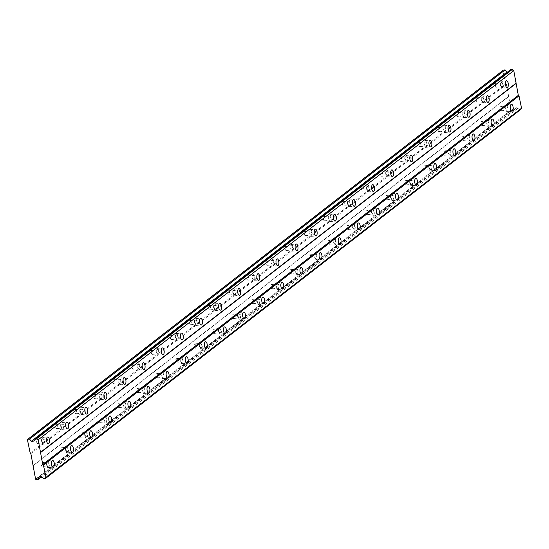 <?xml version="1.0" encoding="UTF-8"?>
<svg xmlns="http://www.w3.org/2000/svg" width="549" height="549" viewBox="0 0 549 549"><rect width="100%" height="100%" fill="white"/><g stroke="black" fill="none" stroke-linecap="round" stroke-linejoin="round"><path stroke-width="0.41" stroke-dasharray="2.75 2.06" d="M501.429 82.549A2.162 0.92 -95 0 1 501.669 82.453A2.162 0.92 -95 0 1 502.747 84.237A2.162 0.92 -95 0 1 502.28 86.66A2.162 0.92 -95 0 1 502.047 86.756A2.162 0.92 -95 0 1 500.969 84.971A2.162 0.92 -95 0 1 501.429 82.549M495.871 83.036A2.162 0.92 -95 0 1 496.111 82.94A2.162 0.92 -95 0 1 497.181 84.724A2.162 0.92 -95 0 1 496.721 87.147A2.162 0.92 -95 0 1 496.481 87.243A2.162 0.92 -95 0 1 495.411 85.459A2.162 0.92 -95 0 1 495.871 83.036M42.589 438.74A2.162 0.92 -95 0 1 42.829 438.644A2.162 0.92 -95 0 1 43.906 440.428A2.162 0.92 -95 0 1 43.44 442.851A2.162 0.92 -95 0 1 43.206 442.954A2.162 0.92 -95 0 1 42.129 441.163A2.162 0.92 -95 0 1 42.589 438.74M37.03 439.227A2.162 0.92 -95 0 1 37.27 439.131A2.162 0.92 -95 0 1 38.341 440.916A2.162 0.92 -95 0 1 37.881 443.338A2.162 0.92 -95 0 1 37.641 443.434A2.162 0.92 -95 0 1 36.57 441.65A2.162 0.92 -95 0 1 37.03 439.227M61.708 423.903A2.162 0.92 -95 0 1 61.948 423.801A2.162 0.92 -95 0 1 63.018 425.585A2.162 0.92 -95 0 1 62.559 428.007A2.162 0.92 -95 0 1 62.325 428.11A2.162 0.92 -95 0 1 61.248 426.326A2.162 0.92 -95 0 1 61.708 423.903M56.149 424.391A2.162 0.92 -95 0 1 56.382 424.288A2.162 0.92 -95 0 1 57.46 426.072A2.162 0.92 -95 0 1 57 428.495A2.162 0.92 -95 0 1 56.76 428.597A2.162 0.92 -95 0 1 55.689 426.813A2.162 0.92 -95 0 1 56.149 424.391M80.827 409.06A2.162 0.92 -95 0 1 81.067 408.964A2.162 0.92 -95 0 1 82.137 410.748A2.162 0.92 -95 0 1 81.677 413.171A2.162 0.92 -95 0 1 81.444 413.267A2.162 0.92 -95 0 1 80.367 411.482A2.162 0.92 -95 0 1 80.827 409.06M75.268 409.547A2.162 0.92 -95 0 1 75.501 409.444A2.162 0.92 -95 0 1 76.579 411.235A2.162 0.92 -95 0 1 76.119 413.658A2.162 0.92 -95 0 1 75.879 413.754A2.162 0.92 -95 0 1 74.808 411.97A2.162 0.92 -95 0 1 75.268 409.547M99.945 394.216A2.162 0.92 -95 0 1 100.186 394.12A2.162 0.92 -95 0 1 101.256 395.904A2.162 0.92 -95 0 1 100.796 398.327A2.162 0.92 -95 0 1 100.563 398.423A2.162 0.92 -95 0 1 99.486 396.639A2.162 0.92 -95 0 1 99.945 394.216M94.387 394.704A2.162 0.92 -95 0 1 94.62 394.607A2.162 0.92 -95 0 1 95.698 396.392A2.162 0.92 -95 0 1 95.238 398.814A2.162 0.92 -95 0 1 94.998 398.91A2.162 0.92 -95 0 1 93.927 397.126A2.162 0.92 -95 0 1 94.387 394.704M119.064 379.38A2.162 0.92 -95 0 1 119.305 379.277A2.162 0.92 -95 0 1 120.375 381.061A2.162 0.92 -95 0 1 119.915 383.483A2.162 0.92 -95 0 1 119.675 383.586A2.162 0.92 -95 0 1 118.605 381.802A2.162 0.92 -95 0 1 119.064 379.38M113.506 379.867A2.162 0.92 -95 0 1 113.739 379.764A2.162 0.92 -95 0 1 114.816 381.548A2.162 0.92 -95 0 1 114.357 383.971A2.162 0.92 -95 0 1 114.117 384.074A2.162 0.92 -95 0 1 113.046 382.282A2.162 0.92 -95 0 1 113.506 379.867M138.183 364.536A2.162 0.92 -95 0 1 138.423 364.44A2.162 0.92 -95 0 1 139.494 366.224A2.162 0.92 -95 0 1 139.034 368.647A2.162 0.92 -95 0 1 138.794 368.743A2.162 0.92 -95 0 1 137.724 366.958A2.162 0.92 -95 0 1 138.183 364.536M132.625 365.023A2.162 0.92 -95 0 1 132.858 364.92A2.162 0.92 -95 0 1 133.935 366.711A2.162 0.92 -95 0 1 133.476 369.127A2.162 0.92 -95 0 1 133.235 369.23A2.162 0.92 -95 0 1 132.158 367.446A2.162 0.92 -95 0 1 132.625 365.023M157.302 349.692A2.162 0.92 -95 0 1 157.542 349.596A2.162 0.92 -95 0 1 158.613 351.381A2.162 0.92 -95 0 1 158.153 353.803A2.162 0.92 -95 0 1 157.913 353.899A2.162 0.92 -95 0 1 156.842 352.115A2.162 0.92 -95 0 1 157.302 349.692M151.737 350.18A2.162 0.92 -95 0 1 151.977 350.084A2.162 0.92 -95 0 1 153.054 351.868A2.162 0.92 -95 0 1 152.588 354.29A2.162 0.92 -95 0 1 152.354 354.386A2.162 0.92 -95 0 1 151.277 352.602A2.162 0.92 -95 0 1 151.737 350.18M176.421 334.856A2.162 0.92 -95 0 1 176.654 334.753A2.162 0.92 -95 0 1 177.732 336.537A2.162 0.92 -95 0 1 177.272 338.959A2.162 0.92 -95 0 1 177.032 339.062A2.162 0.92 -95 0 1 175.961 337.278A2.162 0.92 -95 0 1 176.421 334.856M170.856 335.336A2.162 0.92 -95 0 1 171.096 335.24A2.162 0.92 -95 0 1 172.166 337.024A2.162 0.92 -95 0 1 171.707 339.447A2.162 0.92 -95 0 1 171.473 339.55A2.162 0.92 -95 0 1 170.396 337.759A2.162 0.92 -95 0 1 170.856 335.336M195.54 320.012A2.162 0.92 -95 0 1 195.773 319.916A2.162 0.92 -95 0 1 196.851 321.7A2.162 0.92 -95 0 1 196.391 324.123A2.162 0.92 -95 0 1 196.151 324.219A2.162 0.92 -95 0 1 195.08 322.435A2.162 0.92 -95 0 1 195.54 320.012M189.975 320.499A2.162 0.92 -95 0 1 190.215 320.396A2.162 0.92 -95 0 1 191.285 322.181A2.162 0.92 -95 0 1 190.826 324.603A2.162 0.92 -95 0 1 190.592 324.706A2.162 0.92 -95 0 1 189.515 322.922A2.162 0.92 -95 0 1 189.975 320.499M214.659 305.169A2.162 0.92 -95 0 1 214.892 305.072A2.162 0.92 -95 0 1 215.97 306.857A2.162 0.92 -95 0 1 215.51 309.279A2.162 0.92 -95 0 1 215.27 309.375A2.162 0.92 -95 0 1 214.199 307.591A2.162 0.92 -95 0 1 214.659 305.169M209.094 305.656A2.162 0.92 -95 0 1 209.334 305.56A2.162 0.92 -95 0 1 210.404 307.344A2.162 0.92 -95 0 1 209.944 309.766A2.162 0.92 -95 0 1 209.711 309.862A2.162 0.92 -95 0 1 208.634 308.078A2.162 0.92 -95 0 1 209.094 305.656M233.778 290.332A2.162 0.92 -95 0 1 234.011 290.229A2.162 0.92 -95 0 1 235.089 292.013A2.162 0.92 -95 0 1 234.629 294.436A2.162 0.92 -95 0 1 234.389 294.538A2.162 0.92 -95 0 1 233.318 292.754A2.162 0.92 -95 0 1 233.778 290.332M228.212 290.812A2.162 0.92 -95 0 1 228.453 290.716A2.162 0.92 -95 0 1 229.523 292.5A2.162 0.92 -95 0 1 229.063 294.923A2.162 0.92 -95 0 1 228.823 295.019A2.162 0.92 -95 0 1 227.753 293.235A2.162 0.92 -95 0 1 228.212 290.812M252.897 275.488A2.162 0.92 -95 0 1 253.13 275.392A2.162 0.92 -95 0 1 254.208 277.176A2.162 0.92 -95 0 1 253.748 279.599A2.162 0.92 -95 0 1 253.508 279.695A2.162 0.92 -95 0 1 252.43 277.911A2.162 0.92 -95 0 1 252.897 275.488M247.331 275.975A2.162 0.92 -95 0 1 247.572 275.873A2.162 0.92 -95 0 1 248.642 277.657A2.162 0.92 -95 0 1 248.182 280.079A2.162 0.92 -95 0 1 247.942 280.182A2.162 0.92 -95 0 1 246.872 278.398A2.162 0.92 -95 0 1 247.331 275.975M272.009 260.645A2.162 0.92 -95 0 1 272.249 260.549A2.162 0.92 -95 0 1 273.327 262.333A2.162 0.92 -95 0 1 272.86 264.755A2.162 0.92 -95 0 1 272.627 264.851A2.162 0.92 -95 0 1 271.549 263.067A2.162 0.92 -95 0 1 272.009 260.645M266.45 261.132A2.162 0.92 -95 0 1 266.69 261.036A2.162 0.92 -95 0 1 267.761 262.82A2.162 0.92 -95 0 1 267.301 265.242A2.162 0.92 -95 0 1 267.061 265.339A2.162 0.92 -95 0 1 265.991 263.554A2.162 0.92 -95 0 1 266.45 261.132M291.128 245.808A2.162 0.92 -95 0 1 291.368 245.705A2.162 0.92 -95 0 1 292.439 247.489A2.162 0.92 -95 0 1 291.979 249.912A2.162 0.92 -95 0 1 291.745 250.015A2.162 0.92 -95 0 1 290.668 248.23A2.162 0.92 -95 0 1 291.128 245.808M285.569 246.288A2.162 0.92 -95 0 1 285.803 246.192A2.162 0.92 -95 0 1 286.88 247.976A2.162 0.92 -95 0 1 286.42 250.399A2.162 0.92 -95 0 1 286.18 250.495A2.162 0.92 -95 0 1 285.109 248.711A2.162 0.92 -95 0 1 285.569 246.288M310.247 230.964A2.162 0.92 -95 0 1 310.487 230.868A2.162 0.92 -95 0 1 311.558 232.652A2.162 0.92 -95 0 1 311.098 235.075A2.162 0.92 -95 0 1 310.864 235.171A2.162 0.92 -95 0 1 309.787 233.387A2.162 0.92 -95 0 1 310.247 230.964M304.688 231.452A2.162 0.92 -95 0 1 304.921 231.349A2.162 0.92 -95 0 1 305.999 233.133A2.162 0.92 -95 0 1 305.539 235.555A2.162 0.92 -95 0 1 305.299 235.658A2.162 0.92 -95 0 1 304.228 233.874A2.162 0.92 -95 0 1 304.688 231.452M329.366 216.121A2.162 0.92 -95 0 1 329.606 216.025A2.162 0.92 -95 0 1 330.676 217.809A2.162 0.92 -95 0 1 330.217 220.231A2.162 0.92 -95 0 1 329.983 220.327A2.162 0.92 -95 0 1 328.906 218.543A2.162 0.92 -95 0 1 329.366 216.121M323.807 216.608A2.162 0.92 -95 0 1 324.04 216.512A2.162 0.92 -95 0 1 325.118 218.296A2.162 0.92 -95 0 1 324.658 220.719A2.162 0.92 -95 0 1 324.418 220.815A2.162 0.92 -95 0 1 323.347 219.03A2.162 0.92 -95 0 1 323.807 216.608M348.485 201.284A2.162 0.92 -95 0 1 348.725 201.181A2.162 0.92 -95 0 1 349.795 202.965A2.162 0.92 -95 0 1 349.336 205.388A2.162 0.92 -95 0 1 349.095 205.491A2.162 0.92 -95 0 1 348.025 203.706A2.162 0.92 -95 0 1 348.485 201.284M342.926 201.764A2.162 0.92 -95 0 1 343.159 201.668A2.162 0.92 -95 0 1 344.237 203.453A2.162 0.92 -95 0 1 343.777 205.875A2.162 0.92 -95 0 1 343.537 205.971A2.162 0.92 -95 0 1 342.466 204.187A2.162 0.92 -95 0 1 342.926 201.764M367.604 186.44A2.162 0.92 -95 0 1 367.844 186.344A2.162 0.92 -95 0 1 368.914 188.129A2.162 0.92 -95 0 1 368.454 190.551A2.162 0.92 -95 0 1 368.214 190.647A2.162 0.92 -95 0 1 367.144 188.863A2.162 0.92 -95 0 1 367.604 186.44M362.045 186.928A2.162 0.92 -95 0 1 362.278 186.825A2.162 0.92 -95 0 1 363.356 188.609A2.162 0.92 -95 0 1 362.896 191.031A2.162 0.92 -95 0 1 362.656 191.134A2.162 0.92 -95 0 1 361.578 189.35A2.162 0.92 -95 0 1 362.045 186.928M386.722 171.597A2.162 0.92 -95 0 1 386.963 171.501A2.162 0.92 -95 0 1 388.033 173.285A2.162 0.92 -95 0 1 387.573 175.707A2.162 0.92 -95 0 1 387.333 175.804A2.162 0.92 -95 0 1 386.263 174.019A2.162 0.92 -95 0 1 386.722 171.597M381.157 172.084A2.162 0.92 -95 0 1 381.397 171.988A2.162 0.92 -95 0 1 382.475 173.772A2.162 0.92 -95 0 1 382.008 176.195A2.162 0.92 -95 0 1 381.775 176.291A2.162 0.92 -95 0 1 380.697 174.507A2.162 0.92 -95 0 1 381.157 172.084M405.841 156.76A2.162 0.92 -95 0 1 406.075 156.657A2.162 0.92 -95 0 1 407.152 158.441A2.162 0.92 -95 0 1 406.692 160.864A2.162 0.92 -95 0 1 406.452 160.967A2.162 0.92 -95 0 1 405.382 159.183A2.162 0.92 -95 0 1 405.841 156.76M400.276 157.24A2.162 0.92 -95 0 1 400.516 157.144A2.162 0.92 -95 0 1 401.587 158.929A2.162 0.92 -95 0 1 401.127 161.351A2.162 0.92 -95 0 1 400.894 161.447A2.162 0.92 -95 0 1 399.816 159.663A2.162 0.92 -95 0 1 400.276 157.24M424.96 141.917A2.162 0.92 -95 0 1 425.194 141.82A2.162 0.92 -95 0 1 426.271 143.605A2.162 0.92 -95 0 1 425.811 146.027A2.162 0.92 -95 0 1 425.571 146.123A2.162 0.92 -95 0 1 424.501 144.339A2.162 0.92 -95 0 1 424.96 141.917M419.395 142.404A2.162 0.92 -95 0 1 419.635 142.301A2.162 0.92 -95 0 1 420.706 144.085A2.162 0.92 -95 0 1 420.246 146.508A2.162 0.92 -95 0 1 420.012 146.61A2.162 0.92 -95 0 1 418.935 144.826A2.162 0.92 -95 0 1 419.395 142.404M444.079 127.073A2.162 0.92 -95 0 1 444.313 126.977A2.162 0.92 -95 0 1 445.39 128.761A2.162 0.92 -95 0 1 444.93 131.184A2.162 0.92 -95 0 1 444.69 131.28A2.162 0.92 -95 0 1 443.619 129.495A2.162 0.92 -95 0 1 444.079 127.073M438.514 127.56A2.162 0.92 -95 0 1 438.754 127.464A2.162 0.92 -95 0 1 439.824 129.248A2.162 0.92 -95 0 1 439.365 131.671A2.162 0.92 -95 0 1 439.131 131.767A2.162 0.92 -95 0 1 438.054 129.983A2.162 0.92 -95 0 1 438.514 127.56M463.198 112.236A2.162 0.92 -95 0 1 463.431 112.133A2.162 0.92 -95 0 1 464.509 113.918A2.162 0.92 -95 0 1 464.049 116.34A2.162 0.92 -95 0 1 463.809 116.443A2.162 0.92 -95 0 1 462.738 114.659A2.162 0.92 -95 0 1 463.198 112.236M457.633 112.717A2.162 0.92 -95 0 1 457.873 112.62A2.162 0.92 -95 0 1 458.943 114.405A2.162 0.92 -95 0 1 458.484 116.827A2.162 0.92 -95 0 1 458.25 116.923A2.162 0.92 -95 0 1 457.173 115.139A2.162 0.92 -95 0 1 457.633 112.717M482.317 97.393A2.162 0.92 -95 0 1 482.55 97.297A2.162 0.92 -95 0 1 483.628 99.081A2.162 0.92 -95 0 1 483.168 101.503A2.162 0.92 -95 0 1 482.928 101.599A2.162 0.92 -95 0 1 481.85 99.815A2.162 0.92 -95 0 1 482.317 97.393M476.752 97.88A2.162 0.92 -95 0 1 476.992 97.777A2.162 0.92 -95 0 1 478.062 99.561A2.162 0.92 -95 0 1 477.603 101.984A2.162 0.92 -95 0 1 477.362 102.087A2.162 0.92 -95 0 1 476.292 100.302A2.162 0.92 -95 0 1 476.752 97.88M502.527 87.833A3.397 1.448 85 0 0 503.248 84.024A3.397 1.448 85 0 0 501.56 81.225A3.397 1.448 85 0 0 501.189 81.376A3.397 1.448 85 0 0 500.468 85.184A3.397 1.448 85 0 0 502.15 87.991A3.397 1.448 85 0 0 502.527 87.833M43.687 444.024A3.397 1.448 85 0 0 44.407 440.223A3.397 1.448 85 0 0 42.719 437.416A3.397 1.448 85 0 0 42.348 437.567A3.397 1.448 85 0 0 41.628 441.375A3.397 1.448 85 0 0 43.309 444.182A3.397 1.448 85 0 0 43.687 444.024M62.806 429.188A3.397 1.448 85 0 0 63.526 425.379A3.397 1.448 85 0 0 61.838 422.572A3.397 1.448 85 0 0 61.467 422.73A3.397 1.448 85 0 0 60.74 426.532A3.397 1.448 85 0 0 62.428 429.339A3.397 1.448 85 0 0 62.806 429.188M81.925 414.344A3.397 1.448 85 0 0 82.645 410.535A3.397 1.448 85 0 0 80.957 407.729A3.397 1.448 85 0 0 80.586 407.886A3.397 1.448 85 0 0 79.859 411.695A3.397 1.448 85 0 0 81.547 414.495A3.397 1.448 85 0 0 81.925 414.344M101.043 399.5A3.397 1.448 85 0 0 101.764 395.692A3.397 1.448 85 0 0 100.076 392.892A3.397 1.448 85 0 0 99.705 393.043A3.397 1.448 85 0 0 98.978 396.852A3.397 1.448 85 0 0 100.666 399.658A3.397 1.448 85 0 0 101.043 399.5M120.156 384.657A3.397 1.448 85 0 0 120.883 380.855A3.397 1.448 85 0 0 119.195 378.048A3.397 1.448 85 0 0 118.824 378.206A3.397 1.448 85 0 0 118.097 382.008A3.397 1.448 85 0 0 119.785 384.815A3.397 1.448 85 0 0 120.156 384.657M139.274 369.82A3.397 1.448 85 0 0 140.002 366.011A3.397 1.448 85 0 0 138.314 363.205A3.397 1.448 85 0 0 137.943 363.363A3.397 1.448 85 0 0 137.216 367.171A3.397 1.448 85 0 0 138.904 369.971A3.397 1.448 85 0 0 139.274 369.82M158.393 354.977A3.397 1.448 85 0 0 159.121 351.168A3.397 1.448 85 0 0 157.433 348.368A3.397 1.448 85 0 0 157.062 348.519A3.397 1.448 85 0 0 156.335 352.328A3.397 1.448 85 0 0 158.023 355.134A3.397 1.448 85 0 0 158.393 354.977M177.512 340.133A3.397 1.448 85 0 0 178.24 336.331A3.397 1.448 85 0 0 176.552 333.524A3.397 1.448 85 0 0 176.174 333.682A3.397 1.448 85 0 0 175.454 337.484A3.397 1.448 85 0 0 177.142 340.291A3.397 1.448 85 0 0 177.512 340.133M196.631 325.296A3.397 1.448 85 0 0 197.359 321.488A3.397 1.448 85 0 0 195.67 318.681A3.397 1.448 85 0 0 195.293 318.839A3.397 1.448 85 0 0 194.572 322.647A3.397 1.448 85 0 0 196.261 325.447A3.397 1.448 85 0 0 196.631 325.296M215.75 310.453A3.397 1.448 85 0 0 216.478 306.644A3.397 1.448 85 0 0 214.789 303.844A3.397 1.448 85 0 0 214.412 303.995A3.397 1.448 85 0 0 213.691 307.804A3.397 1.448 85 0 0 215.38 310.61A3.397 1.448 85 0 0 215.75 310.453M234.869 295.609A3.397 1.448 85 0 0 235.59 291.807A3.397 1.448 85 0 0 233.908 289A3.397 1.448 85 0 0 233.531 289.158A3.397 1.448 85 0 0 232.81 292.96A3.397 1.448 85 0 0 234.498 295.767A3.397 1.448 85 0 0 234.869 295.609M253.988 280.772A3.397 1.448 85 0 0 254.709 276.964A3.397 1.448 85 0 0 253.02 274.157A3.397 1.448 85 0 0 252.65 274.315A3.397 1.448 85 0 0 251.929 278.123A3.397 1.448 85 0 0 253.617 280.923A3.397 1.448 85 0 0 253.988 280.772M273.107 265.929A3.397 1.448 85 0 0 273.827 262.12A3.397 1.448 85 0 0 272.139 259.32A3.397 1.448 85 0 0 271.769 259.471A3.397 1.448 85 0 0 271.048 263.28A3.397 1.448 85 0 0 272.729 266.087A3.397 1.448 85 0 0 273.107 265.929M292.226 251.085A3.397 1.448 85 0 0 292.946 247.283A3.397 1.448 85 0 0 291.258 244.477A3.397 1.448 85 0 0 290.888 244.634A3.397 1.448 85 0 0 290.16 248.436A3.397 1.448 85 0 0 291.848 251.243A3.397 1.448 85 0 0 292.226 251.085M311.345 236.248A3.397 1.448 85 0 0 312.065 232.44A3.397 1.448 85 0 0 310.377 229.633A3.397 1.448 85 0 0 310.007 229.791A3.397 1.448 85 0 0 309.279 233.6A3.397 1.448 85 0 0 310.967 236.399A3.397 1.448 85 0 0 311.345 236.248M330.464 221.405A3.397 1.448 85 0 0 331.184 217.596A3.397 1.448 85 0 0 329.496 214.796A3.397 1.448 85 0 0 329.126 214.947A3.397 1.448 85 0 0 328.398 218.756A3.397 1.448 85 0 0 330.086 221.563A3.397 1.448 85 0 0 330.464 221.405M349.583 206.561A3.397 1.448 85 0 0 350.303 202.759A3.397 1.448 85 0 0 348.615 199.953A3.397 1.448 85 0 0 348.244 200.111A3.397 1.448 85 0 0 347.517 203.912A3.397 1.448 85 0 0 349.205 206.719A3.397 1.448 85 0 0 349.583 206.561M368.695 191.725A3.397 1.448 85 0 0 369.422 187.916A3.397 1.448 85 0 0 367.734 185.109A3.397 1.448 85 0 0 367.363 185.267A3.397 1.448 85 0 0 366.636 189.076A3.397 1.448 85 0 0 368.324 191.876A3.397 1.448 85 0 0 368.695 191.725M387.814 176.881A3.397 1.448 85 0 0 388.541 173.072A3.397 1.448 85 0 0 386.853 170.272A3.397 1.448 85 0 0 386.482 170.423A3.397 1.448 85 0 0 385.755 174.232A3.397 1.448 85 0 0 387.443 177.039A3.397 1.448 85 0 0 387.814 176.881M406.933 162.037A3.397 1.448 85 0 0 407.66 158.236A3.397 1.448 85 0 0 405.972 155.429A3.397 1.448 85 0 0 405.594 155.587A3.397 1.448 85 0 0 404.874 159.388A3.397 1.448 85 0 0 406.562 162.195A3.397 1.448 85 0 0 406.933 162.037M426.051 147.201A3.397 1.448 85 0 0 426.779 143.392A3.397 1.448 85 0 0 425.091 140.585A3.397 1.448 85 0 0 424.713 140.743A3.397 1.448 85 0 0 423.993 144.552A3.397 1.448 85 0 0 425.681 147.352A3.397 1.448 85 0 0 426.051 147.201M445.17 132.357A3.397 1.448 85 0 0 445.898 128.548A3.397 1.448 85 0 0 444.21 125.748A3.397 1.448 85 0 0 443.832 125.899A3.397 1.448 85 0 0 443.112 129.708A3.397 1.448 85 0 0 444.8 132.515A3.397 1.448 85 0 0 445.17 132.357M464.289 117.513A3.397 1.448 85 0 0 465.01 113.712A3.397 1.448 85 0 0 463.329 110.905A3.397 1.448 85 0 0 462.951 111.063A3.397 1.448 85 0 0 462.231 114.865A3.397 1.448 85 0 0 463.919 117.671A3.397 1.448 85 0 0 464.289 117.513M483.408 102.677A3.397 1.448 85 0 0 484.129 98.868A3.397 1.448 85 0 0 482.447 96.061A3.397 1.448 85 0 0 482.07 96.219A3.397 1.448 85 0 0 481.349 100.028A3.397 1.448 85 0 0 483.038 102.828A3.397 1.448 85 0 0 483.408 102.677M507.386 111.31A3.397 1.448 85 0 0 508.113 107.501A3.397 1.448 85 0 0 506.425 104.701A3.397 1.448 85 0 0 506.048 104.852A3.397 1.448 85 0 0 505.327 108.661A3.397 1.448 85 0 0 507.015 111.461A3.397 1.448 85 0 0 507.386 111.31M48.545 467.501A3.397 1.448 85 0 0 49.273 463.692A3.397 1.448 85 0 0 47.585 460.892A3.397 1.448 85 0 0 47.207 461.043A3.397 1.448 85 0 0 46.487 464.852A3.397 1.448 85 0 0 48.175 467.659A3.397 1.448 85 0 0 48.545 467.501M67.664 452.657A3.397 1.448 85 0 0 68.392 448.856A3.397 1.448 85 0 0 66.704 446.049A3.397 1.448 85 0 0 66.326 446.207A3.397 1.448 85 0 0 65.605 450.008A3.397 1.448 85 0 0 67.294 452.815A3.397 1.448 85 0 0 67.664 452.657M86.783 437.821A3.397 1.448 85 0 0 87.511 434.012A3.397 1.448 85 0 0 85.822 431.205A3.397 1.448 85 0 0 85.445 431.363A3.397 1.448 85 0 0 84.724 435.172A3.397 1.448 85 0 0 86.413 437.972A3.397 1.448 85 0 0 86.783 437.821M105.902 422.977A3.397 1.448 85 0 0 106.623 419.168A3.397 1.448 85 0 0 104.941 416.368A3.397 1.448 85 0 0 104.564 416.519A3.397 1.448 85 0 0 103.843 420.328A3.397 1.448 85 0 0 105.532 423.135A3.397 1.448 85 0 0 105.902 422.977M125.021 408.133A3.397 1.448 85 0 0 125.742 404.332A3.397 1.448 85 0 0 124.06 401.525A3.397 1.448 85 0 0 123.683 401.683A3.397 1.448 85 0 0 122.962 405.485A3.397 1.448 85 0 0 124.65 408.291A3.397 1.448 85 0 0 125.021 408.133M144.14 393.297A3.397 1.448 85 0 0 144.861 389.488A3.397 1.448 85 0 0 143.172 386.681A3.397 1.448 85 0 0 142.802 386.839A3.397 1.448 85 0 0 142.081 390.648A3.397 1.448 85 0 0 143.763 393.448A3.397 1.448 85 0 0 144.14 393.297M163.259 378.453A3.397 1.448 85 0 0 163.979 374.644A3.397 1.448 85 0 0 162.291 371.845A3.397 1.448 85 0 0 161.921 371.996A3.397 1.448 85 0 0 161.2 375.804A3.397 1.448 85 0 0 162.881 378.611A3.397 1.448 85 0 0 163.259 378.453M182.378 363.61A3.397 1.448 85 0 0 183.098 359.808A3.397 1.448 85 0 0 181.41 357.001A3.397 1.448 85 0 0 181.04 357.159A3.397 1.448 85 0 0 180.312 360.961A3.397 1.448 85 0 0 182 363.767A3.397 1.448 85 0 0 182.378 363.61M201.497 348.773A3.397 1.448 85 0 0 202.217 344.964A3.397 1.448 85 0 0 200.529 342.157A3.397 1.448 85 0 0 200.159 342.315A3.397 1.448 85 0 0 199.431 346.124A3.397 1.448 85 0 0 201.119 348.924A3.397 1.448 85 0 0 201.497 348.773M220.616 333.929A3.397 1.448 85 0 0 221.336 330.121A3.397 1.448 85 0 0 219.648 327.321A3.397 1.448 85 0 0 219.277 327.472A3.397 1.448 85 0 0 218.55 331.28A3.397 1.448 85 0 0 220.238 334.087A3.397 1.448 85 0 0 220.616 333.929M239.728 319.086A3.397 1.448 85 0 0 240.455 315.284A3.397 1.448 85 0 0 238.767 312.477A3.397 1.448 85 0 0 238.396 312.635A3.397 1.448 85 0 0 237.669 316.437A3.397 1.448 85 0 0 239.357 319.243A3.397 1.448 85 0 0 239.728 319.086M258.847 304.249A3.397 1.448 85 0 0 259.574 300.44A3.397 1.448 85 0 0 257.886 297.633A3.397 1.448 85 0 0 257.515 297.791A3.397 1.448 85 0 0 256.788 301.6A3.397 1.448 85 0 0 258.476 304.4A3.397 1.448 85 0 0 258.847 304.249M277.966 289.405A3.397 1.448 85 0 0 278.693 285.597A3.397 1.448 85 0 0 277.005 282.797A3.397 1.448 85 0 0 276.627 282.948A3.397 1.448 85 0 0 275.907 286.756A3.397 1.448 85 0 0 277.595 289.563A3.397 1.448 85 0 0 277.966 289.405M297.084 274.562A3.397 1.448 85 0 0 297.812 270.76A3.397 1.448 85 0 0 296.124 267.953A3.397 1.448 85 0 0 295.746 268.111A3.397 1.448 85 0 0 295.026 271.913A3.397 1.448 85 0 0 296.714 274.72A3.397 1.448 85 0 0 297.084 274.562M316.203 259.725A3.397 1.448 85 0 0 316.931 255.916A3.397 1.448 85 0 0 315.243 253.11A3.397 1.448 85 0 0 314.865 253.267A3.397 1.448 85 0 0 314.145 257.076A3.397 1.448 85 0 0 315.833 259.876A3.397 1.448 85 0 0 316.203 259.725M335.322 244.881A3.397 1.448 85 0 0 336.043 241.073A3.397 1.448 85 0 0 334.362 238.273A3.397 1.448 85 0 0 333.984 238.424A3.397 1.448 85 0 0 333.264 242.233A3.397 1.448 85 0 0 334.952 245.039A3.397 1.448 85 0 0 335.322 244.881M354.441 230.038A3.397 1.448 85 0 0 355.162 226.236A3.397 1.448 85 0 0 353.481 223.429A3.397 1.448 85 0 0 353.103 223.587A3.397 1.448 85 0 0 352.383 227.389A3.397 1.448 85 0 0 354.071 230.196A3.397 1.448 85 0 0 354.441 230.038M373.56 215.201A3.397 1.448 85 0 0 374.281 211.392A3.397 1.448 85 0 0 372.593 208.586A3.397 1.448 85 0 0 372.222 208.744A3.397 1.448 85 0 0 371.501 212.552A3.397 1.448 85 0 0 373.183 215.352A3.397 1.448 85 0 0 373.56 215.201M392.679 200.358A3.397 1.448 85 0 0 393.4 196.549A3.397 1.448 85 0 0 391.712 193.749A3.397 1.448 85 0 0 391.341 193.9A3.397 1.448 85 0 0 390.62 197.709A3.397 1.448 85 0 0 392.302 200.515A3.397 1.448 85 0 0 392.679 200.358M411.798 185.514A3.397 1.448 85 0 0 412.519 181.712A3.397 1.448 85 0 0 410.83 178.905A3.397 1.448 85 0 0 410.46 179.063A3.397 1.448 85 0 0 409.732 182.865A3.397 1.448 85 0 0 411.421 185.672A3.397 1.448 85 0 0 411.798 185.514M430.917 170.677A3.397 1.448 85 0 0 431.638 166.869A3.397 1.448 85 0 0 429.949 164.062A3.397 1.448 85 0 0 429.579 164.22A3.397 1.448 85 0 0 428.851 168.028A3.397 1.448 85 0 0 430.54 170.828A3.397 1.448 85 0 0 430.917 170.677M450.036 155.834A3.397 1.448 85 0 0 450.756 152.025A3.397 1.448 85 0 0 449.068 149.225A3.397 1.448 85 0 0 448.698 149.376A3.397 1.448 85 0 0 447.97 153.185A3.397 1.448 85 0 0 449.658 155.991A3.397 1.448 85 0 0 450.036 155.834M469.148 140.99A3.397 1.448 85 0 0 469.875 137.188A3.397 1.448 85 0 0 468.187 134.381A3.397 1.448 85 0 0 467.817 134.532A3.397 1.448 85 0 0 467.089 138.341A3.397 1.448 85 0 0 468.777 141.148A3.397 1.448 85 0 0 469.148 140.99M488.267 126.153A3.397 1.448 85 0 0 488.994 122.345A3.397 1.448 85 0 0 487.306 119.538A3.397 1.448 85 0 0 486.936 119.696A3.397 1.448 85 0 0 486.208 123.498A3.397 1.448 85 0 0 487.896 126.304A3.397 1.448 85 0 0 488.267 126.153M506.295 106.026A2.162 0.92 -95 0 1 506.535 105.93A2.162 0.92 -95 0 1 507.605 107.714A2.162 0.92 -95 0 1 507.146 110.136A2.162 0.92 -95 0 1 506.905 110.232A2.162 0.92 -95 0 1 505.835 108.448A2.162 0.92 -95 0 1 506.295 106.026M500.729 106.513A2.162 0.92 -95 0 1 500.969 106.417A2.162 0.92 -95 0 1 502.047 108.201A2.162 0.92 -95 0 1 501.58 110.623A2.162 0.92 -95 0 1 501.347 110.72A2.162 0.92 -95 0 1 500.269 108.935A2.162 0.92 -95 0 1 500.729 106.513M47.454 462.217A2.162 0.92 -95 0 1 47.688 462.121A2.162 0.92 -95 0 1 48.765 463.905A2.162 0.92 -95 0 1 48.305 466.327A2.162 0.92 -95 0 1 48.065 466.424A2.162 0.92 -95 0 1 46.994 464.639A2.162 0.92 -95 0 1 47.454 462.217M41.889 462.704A2.162 0.92 -95 0 1 42.129 462.608A2.162 0.92 -95 0 1 43.199 464.392A2.162 0.92 -95 0 1 42.74 466.815A2.162 0.92 -95 0 1 42.506 466.911A2.162 0.92 -95 0 1 41.429 465.127A2.162 0.92 -95 0 1 41.889 462.704M66.573 447.38A2.162 0.92 -95 0 1 66.806 447.277A2.162 0.92 -95 0 1 67.884 449.061A2.162 0.92 -95 0 1 67.424 451.484A2.162 0.92 -95 0 1 67.184 451.587A2.162 0.92 -95 0 1 66.113 449.803A2.162 0.92 -95 0 1 66.573 447.38M61.008 447.86A2.162 0.92 -95 0 1 61.248 447.764A2.162 0.92 -95 0 1 62.318 449.549A2.162 0.92 -95 0 1 61.859 451.971A2.162 0.92 -95 0 1 61.625 452.074A2.162 0.92 -95 0 1 60.548 450.283A2.162 0.92 -95 0 1 61.008 447.86M85.692 432.537A2.162 0.92 -95 0 1 85.925 432.44A2.162 0.92 -95 0 1 87.003 434.225A2.162 0.92 -95 0 1 86.543 436.647A2.162 0.92 -95 0 1 86.303 436.743A2.162 0.92 -95 0 1 85.232 434.959A2.162 0.92 -95 0 1 85.692 432.537M80.127 433.024A2.162 0.92 -95 0 1 80.367 432.921A2.162 0.92 -95 0 1 81.437 434.705A2.162 0.92 -95 0 1 80.978 437.128A2.162 0.92 -95 0 1 80.744 437.23A2.162 0.92 -95 0 1 79.667 435.446A2.162 0.92 -95 0 1 80.127 433.024M104.811 417.693A2.162 0.92 -95 0 1 105.044 417.597A2.162 0.92 -95 0 1 106.122 419.381A2.162 0.92 -95 0 1 105.662 421.804A2.162 0.92 -95 0 1 105.422 421.9A2.162 0.92 -95 0 1 104.351 420.115A2.162 0.92 -95 0 1 104.811 417.693M99.245 418.18A2.162 0.92 -95 0 1 99.486 418.084A2.162 0.92 -95 0 1 100.556 419.868A2.162 0.92 -95 0 1 100.096 422.291A2.162 0.92 -95 0 1 99.863 422.387A2.162 0.92 -95 0 1 98.786 420.603A2.162 0.92 -95 0 1 99.245 418.18M123.93 402.856A2.162 0.92 -95 0 1 124.163 402.753A2.162 0.92 -95 0 1 125.241 404.538A2.162 0.92 -95 0 1 124.781 406.96A2.162 0.92 -95 0 1 124.541 407.063A2.162 0.92 -95 0 1 123.463 405.279A2.162 0.92 -95 0 1 123.93 402.856M118.364 403.337A2.162 0.92 -95 0 1 118.605 403.241A2.162 0.92 -95 0 1 119.675 405.025A2.162 0.92 -95 0 1 119.215 407.447A2.162 0.92 -95 0 1 118.975 407.543A2.162 0.92 -95 0 1 117.905 405.759A2.162 0.92 -95 0 1 118.364 403.337M143.042 388.013A2.162 0.92 -95 0 1 143.282 387.917A2.162 0.92 -95 0 1 144.36 389.701A2.162 0.92 -95 0 1 143.893 392.123A2.162 0.92 -95 0 1 143.66 392.219A2.162 0.92 -95 0 1 142.582 390.435A2.162 0.92 -95 0 1 143.042 388.013M137.483 388.5A2.162 0.92 -95 0 1 137.724 388.397A2.162 0.92 -95 0 1 138.794 390.181A2.162 0.92 -95 0 1 138.334 392.604A2.162 0.92 -95 0 1 138.094 392.707A2.162 0.92 -95 0 1 137.024 390.922A2.162 0.92 -95 0 1 137.483 388.5M162.161 373.169A2.162 0.92 -95 0 1 162.401 373.073A2.162 0.92 -95 0 1 163.472 374.857A2.162 0.92 -95 0 1 163.012 377.28A2.162 0.92 -95 0 1 162.779 377.376A2.162 0.92 -95 0 1 161.701 375.591A2.162 0.92 -95 0 1 162.161 373.169M156.602 373.656A2.162 0.92 -95 0 1 156.842 373.56A2.162 0.92 -95 0 1 157.913 375.344A2.162 0.92 -95 0 1 157.453 377.767A2.162 0.92 -95 0 1 157.213 377.863A2.162 0.92 -95 0 1 156.142 376.079A2.162 0.92 -95 0 1 156.602 373.656M181.28 358.332A2.162 0.92 -95 0 1 181.52 358.229A2.162 0.92 -95 0 1 182.591 360.014A2.162 0.92 -95 0 1 182.131 362.436A2.162 0.92 -95 0 1 181.897 362.539A2.162 0.92 -95 0 1 180.82 360.755A2.162 0.92 -95 0 1 181.28 358.332M175.721 358.813A2.162 0.92 -95 0 1 175.954 358.717A2.162 0.92 -95 0 1 177.032 360.501A2.162 0.92 -95 0 1 176.572 362.923A2.162 0.92 -95 0 1 176.332 363.019A2.162 0.92 -95 0 1 175.261 361.235A2.162 0.92 -95 0 1 175.721 358.813M200.399 343.489A2.162 0.92 -95 0 1 200.639 343.393A2.162 0.92 -95 0 1 201.709 345.177A2.162 0.92 -95 0 1 201.25 347.599A2.162 0.92 -95 0 1 201.016 347.695A2.162 0.92 -95 0 1 199.939 345.911A2.162 0.92 -95 0 1 200.399 343.489M194.84 343.976A2.162 0.92 -95 0 1 195.073 343.873A2.162 0.92 -95 0 1 196.151 345.657A2.162 0.92 -95 0 1 195.691 348.08A2.162 0.92 -95 0 1 195.451 348.183A2.162 0.92 -95 0 1 194.38 346.398A2.162 0.92 -95 0 1 194.84 343.976M219.518 328.645A2.162 0.92 -95 0 1 219.758 328.549A2.162 0.92 -95 0 1 220.828 330.333A2.162 0.92 -95 0 1 220.369 332.756A2.162 0.92 -95 0 1 220.128 332.852A2.162 0.92 -95 0 1 219.058 331.068A2.162 0.92 -95 0 1 219.518 328.645M213.959 329.132A2.162 0.92 -95 0 1 214.192 329.036A2.162 0.92 -95 0 1 215.27 330.821A2.162 0.92 -95 0 1 214.81 333.243A2.162 0.92 -95 0 1 214.57 333.339A2.162 0.92 -95 0 1 213.499 331.555A2.162 0.92 -95 0 1 213.959 329.132M238.637 313.808A2.162 0.92 -95 0 1 238.877 313.705A2.162 0.92 -95 0 1 239.947 315.49A2.162 0.92 -95 0 1 239.488 317.912A2.162 0.92 -95 0 1 239.247 318.015A2.162 0.92 -95 0 1 238.177 316.231A2.162 0.92 -95 0 1 238.637 313.808M233.078 314.289A2.162 0.92 -95 0 1 233.311 314.193A2.162 0.92 -95 0 1 234.389 315.977A2.162 0.92 -95 0 1 233.929 318.399A2.162 0.92 -95 0 1 233.689 318.495A2.162 0.92 -95 0 1 232.611 316.711A2.162 0.92 -95 0 1 233.078 314.289M257.756 298.965A2.162 0.92 -95 0 1 257.996 298.869A2.162 0.92 -95 0 1 259.066 300.653A2.162 0.92 -95 0 1 258.606 303.075A2.162 0.92 -95 0 1 258.366 303.172A2.162 0.92 -95 0 1 257.296 301.387A2.162 0.92 -95 0 1 257.756 298.965M252.19 299.452A2.162 0.92 -95 0 1 252.43 299.349A2.162 0.92 -95 0 1 253.508 301.133A2.162 0.92 -95 0 1 253.041 303.556A2.162 0.92 -95 0 1 252.808 303.659A2.162 0.92 -95 0 1 251.73 301.875A2.162 0.92 -95 0 1 252.19 299.452M276.874 284.121A2.162 0.92 -95 0 1 277.108 284.025A2.162 0.92 -95 0 1 278.185 285.809A2.162 0.92 -95 0 1 277.725 288.232A2.162 0.92 -95 0 1 277.485 288.328A2.162 0.92 -95 0 1 276.415 286.544A2.162 0.92 -95 0 1 276.874 284.121M271.309 284.608A2.162 0.92 -95 0 1 271.549 284.512A2.162 0.92 -95 0 1 272.62 286.297A2.162 0.92 -95 0 1 272.16 288.719A2.162 0.92 -95 0 1 271.927 288.815A2.162 0.92 -95 0 1 270.849 287.031A2.162 0.92 -95 0 1 271.309 284.608M295.993 269.284A2.162 0.92 -95 0 1 296.227 269.182A2.162 0.92 -95 0 1 297.304 270.966A2.162 0.92 -95 0 1 296.844 273.388A2.162 0.92 -95 0 1 296.604 273.491A2.162 0.92 -95 0 1 295.534 271.707A2.162 0.92 -95 0 1 295.993 269.284M290.428 269.765A2.162 0.92 -95 0 1 290.668 269.669A2.162 0.92 -95 0 1 291.739 271.453A2.162 0.92 -95 0 1 291.279 273.876A2.162 0.92 -95 0 1 291.045 273.972A2.162 0.92 -95 0 1 289.968 272.187A2.162 0.92 -95 0 1 290.428 269.765M315.112 254.441A2.162 0.92 -95 0 1 315.346 254.345A2.162 0.92 -95 0 1 316.423 256.129A2.162 0.92 -95 0 1 315.963 258.552A2.162 0.92 -95 0 1 315.723 258.648A2.162 0.92 -95 0 1 314.652 256.863A2.162 0.92 -95 0 1 315.112 254.441M309.547 254.928A2.162 0.92 -95 0 1 309.787 254.825A2.162 0.92 -95 0 1 310.858 256.609A2.162 0.92 -95 0 1 310.398 259.032A2.162 0.92 -95 0 1 310.164 259.135A2.162 0.92 -95 0 1 309.087 257.351A2.162 0.92 -95 0 1 309.547 254.928M334.231 239.597A2.162 0.92 -95 0 1 334.465 239.501A2.162 0.92 -95 0 1 335.542 241.286A2.162 0.92 -95 0 1 335.082 243.708A2.162 0.92 -95 0 1 334.842 243.804A2.162 0.92 -95 0 1 333.771 242.02A2.162 0.92 -95 0 1 334.231 239.597M328.666 240.085A2.162 0.92 -95 0 1 328.906 239.988A2.162 0.92 -95 0 1 329.976 241.773A2.162 0.92 -95 0 1 329.517 244.195A2.162 0.92 -95 0 1 329.283 244.291A2.162 0.92 -95 0 1 328.206 242.507A2.162 0.92 -95 0 1 328.666 240.085M353.35 224.761A2.162 0.92 -95 0 1 353.583 224.658A2.162 0.92 -95 0 1 354.661 226.442A2.162 0.92 -95 0 1 354.201 228.864A2.162 0.92 -95 0 1 353.961 228.967A2.162 0.92 -95 0 1 352.883 227.183A2.162 0.92 -95 0 1 353.35 224.761M347.785 225.241A2.162 0.92 -95 0 1 348.025 225.145A2.162 0.92 -95 0 1 349.095 226.929A2.162 0.92 -95 0 1 348.636 229.352A2.162 0.92 -95 0 1 348.395 229.448A2.162 0.92 -95 0 1 347.325 227.663A2.162 0.92 -95 0 1 347.785 225.241M372.462 209.917A2.162 0.92 -95 0 1 372.702 209.821A2.162 0.92 -95 0 1 373.78 211.605A2.162 0.92 -95 0 1 373.313 214.028A2.162 0.92 -95 0 1 373.08 214.124A2.162 0.92 -95 0 1 372.002 212.339A2.162 0.92 -95 0 1 372.462 209.917M366.904 210.404A2.162 0.92 -95 0 1 367.144 210.301A2.162 0.92 -95 0 1 368.214 212.086A2.162 0.92 -95 0 1 367.755 214.508A2.162 0.92 -95 0 1 367.514 214.611A2.162 0.92 -95 0 1 366.444 212.827A2.162 0.92 -95 0 1 366.904 210.404M391.581 195.073A2.162 0.92 -95 0 1 391.821 194.977A2.162 0.92 -95 0 1 392.892 196.762A2.162 0.92 -95 0 1 392.432 199.184A2.162 0.92 -95 0 1 392.199 199.28A2.162 0.92 -95 0 1 391.121 197.496A2.162 0.92 -95 0 1 391.581 195.073M386.022 195.561A2.162 0.92 -95 0 1 386.263 195.465A2.162 0.92 -95 0 1 387.333 197.249A2.162 0.92 -95 0 1 386.873 199.671A2.162 0.92 -95 0 1 386.633 199.767A2.162 0.92 -95 0 1 385.563 197.983A2.162 0.92 -95 0 1 386.022 195.561M410.7 180.237A2.162 0.92 -95 0 1 410.94 180.134A2.162 0.92 -95 0 1 412.011 181.918A2.162 0.92 -95 0 1 411.551 184.34A2.162 0.92 -95 0 1 411.318 184.443A2.162 0.92 -95 0 1 410.24 182.659A2.162 0.92 -95 0 1 410.7 180.237M405.141 180.717A2.162 0.92 -95 0 1 405.375 180.621A2.162 0.92 -95 0 1 406.452 182.405A2.162 0.92 -95 0 1 405.992 184.828A2.162 0.92 -95 0 1 405.752 184.924A2.162 0.92 -95 0 1 404.682 183.14A2.162 0.92 -95 0 1 405.141 180.717M429.819 165.393A2.162 0.92 -95 0 1 430.059 165.29A2.162 0.92 -95 0 1 431.13 167.081A2.162 0.92 -95 0 1 430.67 169.504A2.162 0.92 -95 0 1 430.437 169.6A2.162 0.92 -95 0 1 429.359 167.816A2.162 0.92 -95 0 1 429.819 165.393M424.26 165.88A2.162 0.92 -95 0 1 424.494 165.777A2.162 0.92 -95 0 1 425.571 167.562A2.162 0.92 -95 0 1 425.111 169.984A2.162 0.92 -95 0 1 424.871 170.087A2.162 0.92 -95 0 1 423.801 168.303A2.162 0.92 -95 0 1 424.26 165.88M448.938 150.55A2.162 0.92 -95 0 1 449.178 150.453A2.162 0.92 -95 0 1 450.249 152.238A2.162 0.92 -95 0 1 449.789 154.66A2.162 0.92 -95 0 1 449.556 154.756A2.162 0.92 -95 0 1 448.478 152.972A2.162 0.92 -95 0 1 448.938 150.55M443.379 151.037A2.162 0.92 -95 0 1 443.613 150.941A2.162 0.92 -95 0 1 444.69 152.725A2.162 0.92 -95 0 1 444.23 155.147A2.162 0.92 -95 0 1 443.99 155.243A2.162 0.92 -95 0 1 442.919 153.459A2.162 0.92 -95 0 1 443.379 151.037M468.057 135.713A2.162 0.92 -95 0 1 468.297 135.61A2.162 0.92 -95 0 1 469.368 137.394A2.162 0.92 -95 0 1 468.908 139.817A2.162 0.92 -95 0 1 468.668 139.92A2.162 0.92 -95 0 1 467.597 138.128A2.162 0.92 -95 0 1 468.057 135.713M462.498 136.193A2.162 0.92 -95 0 1 462.732 136.097A2.162 0.92 -95 0 1 463.809 137.881A2.162 0.92 -95 0 1 463.349 140.304A2.162 0.92 -95 0 1 463.109 140.4A2.162 0.92 -95 0 1 462.032 138.616A2.162 0.92 -95 0 1 462.498 136.193M487.176 120.869A2.162 0.92 -95 0 1 487.416 120.766A2.162 0.92 -95 0 1 488.486 122.557A2.162 0.92 -95 0 1 488.027 124.98A2.162 0.92 -95 0 1 487.786 125.076A2.162 0.92 -95 0 1 486.716 123.292A2.162 0.92 -95 0 1 487.176 120.869M481.617 121.356A2.162 0.92 -95 0 1 481.85 121.254A2.162 0.92 -95 0 1 482.928 123.038A2.162 0.92 -95 0 1 482.461 125.46A2.162 0.92 -95 0 1 482.228 125.563A2.162 0.92 -95 0 1 481.15 123.779A2.162 0.92 -95 0 1 481.617 121.356M30.181 453.055L505.753 83.88L503.021 70.677L27.45 439.852M520.726 108.839A1.53 1.338 52.2 0 1 521.55 108.201M505.753 83.88L506.432 84.416L511.16 109.999L511.84 110.534L513.493 110.39L514.289 107.933L516.636 107.728L517.666 108.544A1.53 1.338 52.2 0 1 519.134 109.711L520.459 109.779M503.454 70.039L503.021 70.677M510.961 69.38L510.824 69.586A1.53 1.338 52.2 0 1 509.884 70.958L509.225 71.926L507.496 72.077M30.861 453.598L506.432 84.416M519.347 109.882L43.783 479.057M517.666 108.544L42.101 477.726M43.563 478.886L519.134 109.711M516.636 107.728L41.072 476.903M514.289 107.933L38.718 477.108M513.493 110.39L41.209 477.019M511.84 110.534L36.268 479.716M35.596 479.174L511.16 109.999M508.429 96.789L32.858 465.971M33.29 465.332L508.861 96.157M509.225 71.926L33.654 441.101M509.884 70.958L35.122 439.516M510.824 69.586L35.253 438.761M496.111 82.94L501.669 82.453M37.27 439.131L42.829 438.644M56.382 424.288L61.948 423.801M75.501 409.444L81.067 408.964M94.62 394.607L100.186 394.12M113.739 379.764L119.305 379.277M132.858 364.92L138.423 364.44M151.977 350.084L157.542 349.596M171.096 335.24L176.654 334.753M190.215 320.396L195.773 319.916M209.334 305.56L214.892 305.072M228.453 290.716L234.011 290.229M247.572 275.873L253.13 275.392M266.69 261.036L272.249 260.549M285.803 246.192L291.368 245.705M304.921 231.349L310.487 230.868M324.04 216.512L329.606 216.025M343.159 201.668L348.725 201.181M362.278 186.825L367.844 186.344M381.397 171.988L386.963 171.501M400.516 157.144L406.075 156.657M419.635 142.301L425.194 141.82M438.754 127.464L444.313 126.977M457.873 112.62L463.431 112.133M476.992 97.777L482.55 97.297M501.56 81.225L506.569 80.785M42.719 437.416L47.729 436.977M61.838 422.572L66.848 422.133M80.957 407.729L85.967 407.296M100.076 392.892L105.085 392.453M119.195 378.048L124.198 377.609M138.314 363.205L143.316 362.772M157.433 348.368L162.435 347.929M176.552 333.524L181.554 333.085M195.67 318.681L200.673 318.248M214.789 303.844L219.792 303.405M233.908 289L238.911 288.561M253.02 274.157L258.03 273.725M272.139 259.32L277.149 258.881M291.258 244.477L296.268 244.037M310.377 229.633L315.387 229.201M329.496 214.796L334.506 214.357M348.615 199.953L353.625 199.513M367.734 185.109L372.737 184.677M386.853 170.272L391.856 169.833M405.972 155.429L410.975 154.99M425.091 140.585L430.093 140.153M444.21 125.748L449.212 125.309M463.329 110.905L468.331 110.466M482.447 96.061L487.45 95.629M506.425 104.701L511.428 104.262M47.585 460.892L52.587 460.453M66.704 446.049L71.706 445.61M85.822 431.205L90.825 430.773M104.941 416.368L109.944 415.929M124.06 401.525L129.063 401.086M143.172 386.681L148.182 386.249M162.291 371.845L167.301 371.405M181.41 357.001L186.42 356.562M200.529 342.157L205.539 341.725M219.648 327.321L224.658 326.881M238.767 312.477L243.77 312.038M257.886 297.633L262.889 297.201M277.005 282.797L282.008 282.358M296.124 267.953L301.127 267.514M315.243 253.11L320.245 252.677M334.362 238.273L339.364 237.834M353.481 223.429L358.483 222.99M372.593 208.586L377.602 208.153M391.712 193.749L396.721 193.31M410.83 178.905L415.84 178.466M429.949 164.062L434.959 163.629M449.068 149.225L454.078 148.786M468.187 134.381L473.19 133.942M487.306 119.538L492.309 119.106M500.969 106.417L506.535 105.93M42.129 462.608L47.688 462.121M61.248 447.764L66.806 447.277M80.367 432.921L85.925 432.44M99.486 418.084L105.044 417.597M118.605 403.241L124.163 402.753M137.724 388.397L143.282 387.917M156.842 373.56L162.401 373.073M175.954 358.717L181.52 358.229M195.073 343.873L200.639 343.393M214.192 329.036L219.758 328.549M233.311 314.193L238.877 313.705M252.43 299.349L257.996 298.869M271.549 284.512L277.108 284.025M290.668 269.669L296.227 269.182M309.787 254.825L315.346 254.345M328.906 239.988L334.465 239.501M348.025 225.145L353.583 224.658M367.144 210.301L372.702 209.821M386.263 195.465L391.821 194.977M405.375 180.621L410.94 180.134M424.494 165.777L430.059 165.29M443.613 150.941L449.178 150.453M462.732 136.097L468.297 135.61M481.85 121.254L487.416 120.766M496.481 87.243L502.047 86.756M37.641 443.434L43.206 442.954M56.76 428.597L62.325 428.11M75.879 413.754L81.444 413.267M94.998 398.91L100.563 398.423M114.117 384.074L119.675 383.586M133.235 369.23L138.794 368.743M152.354 354.386L157.913 353.899M171.473 339.55L177.032 339.062M190.592 324.706L196.151 324.219M209.711 309.862L215.27 309.375M228.823 295.019L234.389 294.538M247.942 280.182L253.508 279.695M267.061 265.339L272.627 264.851M286.18 250.495L291.745 250.015M305.299 235.658L310.864 235.171M324.418 220.815L329.983 220.327M343.537 205.971L349.095 205.491M362.656 191.134L368.214 190.647M381.775 176.291L387.333 175.804M400.894 161.447L406.452 160.967M420.012 146.61L425.571 146.123M439.131 131.767L444.69 131.28M458.25 116.923L463.809 116.443M477.362 102.087L482.928 101.599M521.063 108.428L45.498 477.609M510.357 70.739L34.786 439.921M502.15 87.991L507.159 87.552M43.309 444.182L48.319 443.743M62.428 429.339L67.438 428.899M81.547 414.495L86.557 414.063M100.666 399.658L105.676 399.219M119.785 384.815L124.795 384.375M138.904 369.971L143.907 369.539M158.023 355.134L163.026 354.695M177.142 340.291L182.144 339.852M196.261 325.447L201.263 325.015M215.38 310.61L220.382 310.171M234.498 295.767L239.501 295.328M253.617 280.923L258.62 280.491M272.729 266.087L277.739 265.647M291.848 251.243L296.858 250.804M310.967 236.399L315.977 235.967M330.086 221.563L335.096 221.123M349.205 206.719L354.215 206.28M368.324 191.876L373.327 191.443M387.443 177.039L392.446 176.6M406.562 162.195L411.565 161.756M425.681 147.352L430.684 146.919M444.8 132.515L449.803 132.076M463.919 117.671L468.921 117.232M483.038 102.828L488.04 102.395M507.015 111.461L512.018 111.028M48.175 467.659L53.178 467.22M67.294 452.815L72.296 452.376M86.413 437.972L91.415 437.539M105.532 423.135L110.534 422.696M124.65 408.291L129.653 407.852M143.763 393.448L148.772 393.015M162.881 378.611L167.891 378.172M182 363.767L187.01 363.328M201.119 348.924L206.129 348.491M220.238 334.087L225.248 333.648M239.357 319.243L244.36 318.804M258.476 304.4L263.479 303.968M277.595 289.563L282.598 289.124M296.714 274.72L301.717 274.28M315.833 259.876L320.836 259.444M334.952 245.039L339.955 244.6M354.071 230.196L359.073 229.757M373.183 215.352L378.192 214.92M392.302 200.515L397.311 200.076M411.421 185.672L416.43 185.233M430.54 170.828L435.549 170.396M449.658 155.991L454.668 155.552M468.777 141.148L473.787 140.709M487.896 126.304L492.899 125.865M501.347 110.72L506.905 110.232M42.506 466.911L48.065 466.424M61.625 452.074L67.184 451.587M80.744 437.23L86.303 436.743M99.863 422.387L105.422 421.9M118.975 407.543L124.541 407.063M138.094 392.707L143.66 392.219M157.213 377.863L162.779 377.376M176.332 363.019L181.897 362.539M195.451 348.183L201.016 347.695M214.57 333.339L220.128 332.852M233.689 318.495L239.247 318.015M252.808 303.659L258.366 303.172M271.927 288.815L277.485 288.328M291.045 273.972L296.604 273.491M310.164 259.135L315.723 258.648M329.283 244.291L334.842 243.804M348.395 229.448L353.961 228.967M367.514 214.611L373.08 214.124M386.633 199.767L392.199 199.28M405.752 184.924L411.318 184.443M424.871 170.087L430.437 169.6M443.99 155.243L449.556 154.756M463.109 140.4L468.668 139.92M482.228 125.563L487.786 125.076"/><path stroke-width="0.82" d="M507.53 87.394A3.397 1.448 85 0 0 508.257 83.592A3.397 1.448 85 0 0 506.569 80.785A3.397 1.448 85 0 0 506.192 80.943A3.397 1.448 85 0 0 505.471 84.745A3.397 1.448 85 0 0 507.159 87.552A3.397 1.448 85 0 0 507.53 87.394M48.689 443.592A3.397 1.448 85 0 0 49.417 439.783A3.397 1.448 85 0 0 47.729 436.977A3.397 1.448 85 0 0 47.351 437.134A3.397 1.448 85 0 0 46.631 440.936A3.397 1.448 85 0 0 48.319 443.743A3.397 1.448 85 0 0 48.689 443.592M67.808 428.748A3.397 1.448 85 0 0 68.536 424.94A3.397 1.448 85 0 0 66.848 422.133A3.397 1.448 85 0 0 66.47 422.291A3.397 1.448 85 0 0 65.75 426.099A3.397 1.448 85 0 0 67.438 428.899A3.397 1.448 85 0 0 67.808 428.748M86.927 413.905A3.397 1.448 85 0 0 87.655 410.103A3.397 1.448 85 0 0 85.967 407.296A3.397 1.448 85 0 0 85.589 407.447A3.397 1.448 85 0 0 84.869 411.256A3.397 1.448 85 0 0 86.557 414.063A3.397 1.448 85 0 0 86.927 413.905M106.046 399.061A3.397 1.448 85 0 0 106.767 395.259A3.397 1.448 85 0 0 105.085 392.453A3.397 1.448 85 0 0 104.708 392.61A3.397 1.448 85 0 0 103.987 396.412A3.397 1.448 85 0 0 105.676 399.219A3.397 1.448 85 0 0 106.046 399.061M125.165 384.225A3.397 1.448 85 0 0 125.886 380.416A3.397 1.448 85 0 0 124.198 377.609A3.397 1.448 85 0 0 123.827 377.767A3.397 1.448 85 0 0 123.106 381.576A3.397 1.448 85 0 0 124.795 384.375A3.397 1.448 85 0 0 125.165 384.225M144.284 369.381A3.397 1.448 85 0 0 145.005 365.572A3.397 1.448 85 0 0 143.316 362.772A3.397 1.448 85 0 0 142.946 362.923A3.397 1.448 85 0 0 142.225 366.732A3.397 1.448 85 0 0 143.907 369.539A3.397 1.448 85 0 0 144.284 369.381M163.403 354.537A3.397 1.448 85 0 0 164.124 350.736A3.397 1.448 85 0 0 162.435 347.929A3.397 1.448 85 0 0 162.065 348.087A3.397 1.448 85 0 0 161.337 351.888A3.397 1.448 85 0 0 163.026 354.695A3.397 1.448 85 0 0 163.403 354.537M182.522 339.701A3.397 1.448 85 0 0 183.242 335.892A3.397 1.448 85 0 0 181.554 333.085A3.397 1.448 85 0 0 181.184 333.243A3.397 1.448 85 0 0 180.456 337.052A3.397 1.448 85 0 0 182.144 339.852A3.397 1.448 85 0 0 182.522 339.701M201.641 324.857A3.397 1.448 85 0 0 202.361 321.048A3.397 1.448 85 0 0 200.673 318.248A3.397 1.448 85 0 0 200.303 318.399A3.397 1.448 85 0 0 199.575 322.208A3.397 1.448 85 0 0 201.263 325.015A3.397 1.448 85 0 0 201.641 324.857M220.76 310.013A3.397 1.448 85 0 0 221.48 306.212A3.397 1.448 85 0 0 219.792 303.405A3.397 1.448 85 0 0 219.422 303.563A3.397 1.448 85 0 0 218.694 307.365A3.397 1.448 85 0 0 220.382 310.171A3.397 1.448 85 0 0 220.76 310.013M239.872 295.177A3.397 1.448 85 0 0 240.599 291.368A3.397 1.448 85 0 0 238.911 288.561A3.397 1.448 85 0 0 238.541 288.719A3.397 1.448 85 0 0 237.813 292.528A3.397 1.448 85 0 0 239.501 295.328A3.397 1.448 85 0 0 239.872 295.177M258.991 280.333A3.397 1.448 85 0 0 259.718 276.524A3.397 1.448 85 0 0 258.03 273.725A3.397 1.448 85 0 0 257.659 273.876A3.397 1.448 85 0 0 256.932 277.684A3.397 1.448 85 0 0 258.62 280.491A3.397 1.448 85 0 0 258.991 280.333M278.11 265.49A3.397 1.448 85 0 0 278.837 261.688A3.397 1.448 85 0 0 277.149 258.881A3.397 1.448 85 0 0 276.771 259.039A3.397 1.448 85 0 0 276.051 262.841A3.397 1.448 85 0 0 277.739 265.647A3.397 1.448 85 0 0 278.11 265.49M297.229 250.653A3.397 1.448 85 0 0 297.956 246.844A3.397 1.448 85 0 0 296.268 244.037A3.397 1.448 85 0 0 295.89 244.195A3.397 1.448 85 0 0 295.17 248.004A3.397 1.448 85 0 0 296.858 250.804A3.397 1.448 85 0 0 297.229 250.653M316.348 235.809A3.397 1.448 85 0 0 317.075 232.001A3.397 1.448 85 0 0 315.387 229.201A3.397 1.448 85 0 0 315.009 229.352A3.397 1.448 85 0 0 314.289 233.16A3.397 1.448 85 0 0 315.977 235.967A3.397 1.448 85 0 0 316.348 235.809M335.466 220.966A3.397 1.448 85 0 0 336.187 217.164A3.397 1.448 85 0 0 334.506 214.357A3.397 1.448 85 0 0 334.128 214.515A3.397 1.448 85 0 0 333.408 218.317A3.397 1.448 85 0 0 335.096 221.123A3.397 1.448 85 0 0 335.466 220.966M354.585 206.129A3.397 1.448 85 0 0 355.306 202.32A3.397 1.448 85 0 0 353.625 199.513A3.397 1.448 85 0 0 353.247 199.671A3.397 1.448 85 0 0 352.527 203.48A3.397 1.448 85 0 0 354.215 206.28A3.397 1.448 85 0 0 354.585 206.129M373.704 191.285A3.397 1.448 85 0 0 374.425 187.477A3.397 1.448 85 0 0 372.737 184.677A3.397 1.448 85 0 0 372.366 184.828A3.397 1.448 85 0 0 371.646 188.636A3.397 1.448 85 0 0 373.327 191.443A3.397 1.448 85 0 0 373.704 191.285M392.823 176.442A3.397 1.448 85 0 0 393.544 172.64A3.397 1.448 85 0 0 391.856 169.833A3.397 1.448 85 0 0 391.485 169.991A3.397 1.448 85 0 0 390.764 173.793A3.397 1.448 85 0 0 392.446 176.6A3.397 1.448 85 0 0 392.823 176.442M411.942 161.605A3.397 1.448 85 0 0 412.663 157.796A3.397 1.448 85 0 0 410.975 154.99A3.397 1.448 85 0 0 410.604 155.147A3.397 1.448 85 0 0 409.877 158.956A3.397 1.448 85 0 0 411.565 161.756A3.397 1.448 85 0 0 411.942 161.605M431.061 146.761A3.397 1.448 85 0 0 431.782 142.953A3.397 1.448 85 0 0 430.093 140.153A3.397 1.448 85 0 0 429.723 140.304A3.397 1.448 85 0 0 428.995 144.113A3.397 1.448 85 0 0 430.684 146.919A3.397 1.448 85 0 0 431.061 146.761M450.18 131.918A3.397 1.448 85 0 0 450.901 128.116A3.397 1.448 85 0 0 449.212 125.309A3.397 1.448 85 0 0 448.842 125.467A3.397 1.448 85 0 0 448.114 129.269A3.397 1.448 85 0 0 449.803 132.076A3.397 1.448 85 0 0 450.18 131.918M469.292 117.081A3.397 1.448 85 0 0 470.019 113.272A3.397 1.448 85 0 0 468.331 110.466A3.397 1.448 85 0 0 467.961 110.623A3.397 1.448 85 0 0 467.233 114.432A3.397 1.448 85 0 0 468.921 117.232A3.397 1.448 85 0 0 469.292 117.081M488.411 102.238A3.397 1.448 85 0 0 489.138 98.429A3.397 1.448 85 0 0 487.45 95.629A3.397 1.448 85 0 0 487.08 95.78A3.397 1.448 85 0 0 486.352 99.589A3.397 1.448 85 0 0 488.04 102.395A3.397 1.448 85 0 0 488.411 102.238M512.395 110.871A3.397 1.448 85 0 0 513.116 107.069A3.397 1.448 85 0 0 511.428 104.262A3.397 1.448 85 0 0 511.057 104.413A3.397 1.448 85 0 0 510.33 108.222A3.397 1.448 85 0 0 512.018 111.028A3.397 1.448 85 0 0 512.395 110.871M53.555 467.062A3.397 1.448 85 0 0 54.276 463.26A3.397 1.448 85 0 0 52.587 460.453A3.397 1.448 85 0 0 52.217 460.611A3.397 1.448 85 0 0 51.489 464.413A3.397 1.448 85 0 0 53.178 467.22A3.397 1.448 85 0 0 53.555 467.062M72.674 452.225A3.397 1.448 85 0 0 73.394 448.416A3.397 1.448 85 0 0 71.706 445.61A3.397 1.448 85 0 0 71.336 445.767A3.397 1.448 85 0 0 70.608 449.576A3.397 1.448 85 0 0 72.296 452.376A3.397 1.448 85 0 0 72.674 452.225M91.793 437.381A3.397 1.448 85 0 0 92.513 433.573A3.397 1.448 85 0 0 90.825 430.773A3.397 1.448 85 0 0 90.455 430.924A3.397 1.448 85 0 0 89.727 434.733A3.397 1.448 85 0 0 91.415 437.539A3.397 1.448 85 0 0 91.793 437.381M110.905 422.538A3.397 1.448 85 0 0 111.632 418.736A3.397 1.448 85 0 0 109.944 415.929A3.397 1.448 85 0 0 109.574 416.087A3.397 1.448 85 0 0 108.846 419.889A3.397 1.448 85 0 0 110.534 422.696A3.397 1.448 85 0 0 110.905 422.538M130.024 407.701A3.397 1.448 85 0 0 130.751 403.892A3.397 1.448 85 0 0 129.063 401.086A3.397 1.448 85 0 0 128.692 401.244A3.397 1.448 85 0 0 127.965 405.052A3.397 1.448 85 0 0 129.653 407.852A3.397 1.448 85 0 0 130.024 407.701M149.143 392.858A3.397 1.448 85 0 0 149.87 389.049A3.397 1.448 85 0 0 148.182 386.249A3.397 1.448 85 0 0 147.805 386.4A3.397 1.448 85 0 0 147.084 390.209A3.397 1.448 85 0 0 148.772 393.015A3.397 1.448 85 0 0 149.143 392.858M168.262 378.014A3.397 1.448 85 0 0 168.989 374.212A3.397 1.448 85 0 0 167.301 371.405A3.397 1.448 85 0 0 166.923 371.563A3.397 1.448 85 0 0 166.203 375.365A3.397 1.448 85 0 0 167.891 378.172A3.397 1.448 85 0 0 168.262 378.014M187.381 363.177A3.397 1.448 85 0 0 188.108 359.369A3.397 1.448 85 0 0 186.42 356.562A3.397 1.448 85 0 0 186.042 356.72A3.397 1.448 85 0 0 185.322 360.528A3.397 1.448 85 0 0 187.01 363.328A3.397 1.448 85 0 0 187.381 363.177M206.499 348.334A3.397 1.448 85 0 0 207.22 344.525A3.397 1.448 85 0 0 205.539 341.725A3.397 1.448 85 0 0 205.161 341.876A3.397 1.448 85 0 0 204.441 345.685A3.397 1.448 85 0 0 206.129 348.491A3.397 1.448 85 0 0 206.499 348.334M225.618 333.49A3.397 1.448 85 0 0 226.339 329.688A3.397 1.448 85 0 0 224.658 326.881A3.397 1.448 85 0 0 224.28 327.039A3.397 1.448 85 0 0 223.56 330.841A3.397 1.448 85 0 0 225.248 333.648A3.397 1.448 85 0 0 225.618 333.49M244.737 318.653A3.397 1.448 85 0 0 245.458 314.845A3.397 1.448 85 0 0 243.77 312.038A3.397 1.448 85 0 0 243.399 312.196A3.397 1.448 85 0 0 242.679 316.004A3.397 1.448 85 0 0 244.36 318.804A3.397 1.448 85 0 0 244.737 318.653M263.856 303.81A3.397 1.448 85 0 0 264.577 300.001A3.397 1.448 85 0 0 262.889 297.201A3.397 1.448 85 0 0 262.518 297.352A3.397 1.448 85 0 0 261.798 301.161A3.397 1.448 85 0 0 263.479 303.968A3.397 1.448 85 0 0 263.856 303.81M282.975 288.966A3.397 1.448 85 0 0 283.696 285.164A3.397 1.448 85 0 0 282.008 282.358A3.397 1.448 85 0 0 281.637 282.515A3.397 1.448 85 0 0 280.91 286.317A3.397 1.448 85 0 0 282.598 289.124A3.397 1.448 85 0 0 282.975 288.966M302.094 274.129A3.397 1.448 85 0 0 302.815 270.321A3.397 1.448 85 0 0 301.127 267.514A3.397 1.448 85 0 0 300.756 267.672A3.397 1.448 85 0 0 300.029 271.481A3.397 1.448 85 0 0 301.717 274.28A3.397 1.448 85 0 0 302.094 274.129M321.213 259.286A3.397 1.448 85 0 0 321.934 255.477A3.397 1.448 85 0 0 320.245 252.677A3.397 1.448 85 0 0 319.875 252.828A3.397 1.448 85 0 0 319.147 256.637A3.397 1.448 85 0 0 320.836 259.444A3.397 1.448 85 0 0 321.213 259.286M340.325 244.442A3.397 1.448 85 0 0 341.053 240.64A3.397 1.448 85 0 0 339.364 237.834A3.397 1.448 85 0 0 338.994 237.992A3.397 1.448 85 0 0 338.266 241.793A3.397 1.448 85 0 0 339.955 244.6A3.397 1.448 85 0 0 340.325 244.442M359.444 229.606A3.397 1.448 85 0 0 360.171 225.797A3.397 1.448 85 0 0 358.483 222.99A3.397 1.448 85 0 0 358.113 223.148A3.397 1.448 85 0 0 357.385 226.957A3.397 1.448 85 0 0 359.073 229.757A3.397 1.448 85 0 0 359.444 229.606M378.563 214.762A3.397 1.448 85 0 0 379.29 210.953A3.397 1.448 85 0 0 377.602 208.153A3.397 1.448 85 0 0 377.225 208.304A3.397 1.448 85 0 0 376.504 212.113A3.397 1.448 85 0 0 378.192 214.92A3.397 1.448 85 0 0 378.563 214.762M397.682 199.918A3.397 1.448 85 0 0 398.409 196.117A3.397 1.448 85 0 0 396.721 193.31A3.397 1.448 85 0 0 396.344 193.468A3.397 1.448 85 0 0 395.623 197.269A3.397 1.448 85 0 0 397.311 200.076A3.397 1.448 85 0 0 397.682 199.918M416.801 185.082A3.397 1.448 85 0 0 417.528 181.273A3.397 1.448 85 0 0 415.84 178.466A3.397 1.448 85 0 0 415.463 178.624A3.397 1.448 85 0 0 414.742 182.433A3.397 1.448 85 0 0 416.43 185.233A3.397 1.448 85 0 0 416.801 185.082M435.92 170.238A3.397 1.448 85 0 0 436.647 166.429A3.397 1.448 85 0 0 434.959 163.629A3.397 1.448 85 0 0 434.582 163.78A3.397 1.448 85 0 0 433.861 167.589A3.397 1.448 85 0 0 435.549 170.396A3.397 1.448 85 0 0 435.92 170.238M455.039 155.394A3.397 1.448 85 0 0 455.759 151.593A3.397 1.448 85 0 0 454.078 148.786A3.397 1.448 85 0 0 453.7 148.937A3.397 1.448 85 0 0 452.98 152.746A3.397 1.448 85 0 0 454.668 155.552A3.397 1.448 85 0 0 455.039 155.394M474.158 140.558A3.397 1.448 85 0 0 474.878 136.749A3.397 1.448 85 0 0 473.19 133.942A3.397 1.448 85 0 0 472.819 134.1A3.397 1.448 85 0 0 472.099 137.902A3.397 1.448 85 0 0 473.787 140.709A3.397 1.448 85 0 0 474.158 140.558M493.276 125.714A3.397 1.448 85 0 0 493.997 121.905A3.397 1.448 85 0 0 492.309 119.106A3.397 1.448 85 0 0 491.938 119.257A3.397 1.448 85 0 0 491.218 123.065A3.397 1.448 85 0 0 492.899 125.865A3.397 1.448 85 0 0 493.276 125.714M27.45 439.852L30.181 453.055L30.861 453.598L35.596 479.174L36.268 479.716L37.922 479.572L38.718 477.108L41.072 476.903L42.101 477.726A1.53 1.338 52.2 0 1 43.563 478.886L45.032 478.762A1.53 1.338 52.2 0 1 45.979 477.383L43.426 465.051L42.747 464.509L38.197 439.804A1.53 1.338 52.2 0 1 36.721 438.63L35.253 438.761A1.53 1.338 52.2 0 1 34.312 440.14L33.654 441.101L31.307 441.307L29.536 439.076L27.882 439.221L27.45 439.852M35.39 438.562L510.961 69.38L512.286 69.455A1.53 1.338 52.2 0 0 513.768 70.622L38.197 439.804M45.979 477.383L521.55 108.201L518.997 95.869L518.318 95.334L513.768 70.622M44.894 478.961L520.596 109.58A1.53 1.338 52.2 0 1 520.726 108.839M507.496 72.077L506.878 72.132L505.107 69.895L503.454 70.039L27.882 439.221M512.073 69.284L36.509 438.466M36.721 438.63L512.286 69.455M516.321 82.954L40.75 452.136M40.317 452.774L515.888 83.592M518.318 95.334L42.747 464.509M43.426 465.051L518.997 95.869M520.596 109.58L45.032 478.762M41.209 477.019L37.922 479.572M505.107 69.895L29.536 439.076M506.878 72.132L31.307 441.307M35.122 439.516L34.312 440.14"/></g></svg>
